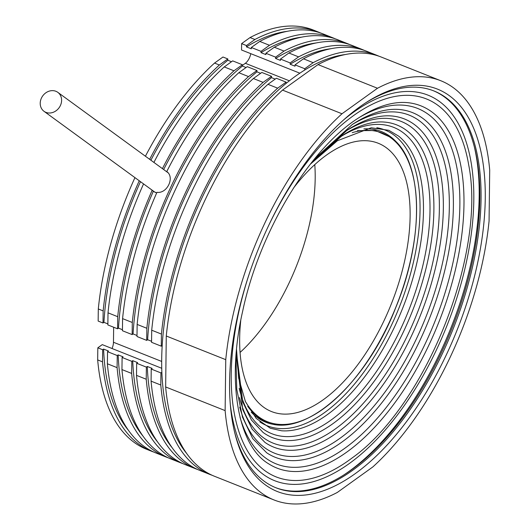 <?xml version="1.0" encoding="UTF-8"?>
<svg xmlns="http://www.w3.org/2000/svg" width="530" height="530" viewBox="0 0 530 530"><rect width="100%" height="100%" fill="white"/><g stroke="black" fill="none" stroke-linecap="round" stroke-linejoin="round"><path stroke-width="0.79" d="M446.207 355.107A216.565 107.305 -68.3 0 1 234.803 433.01A216.565 107.305 -68.3 0 1 268.617 225.588A216.565 107.305 -68.3 0 1 366.276 102.442A216.565 107.305 -68.3 0 1 477.557 138.86A216.565 107.305 -68.3 0 1 446.207 355.107M234.445 431.519A213.557 105.814 111.7 0 0 276.064 487.819A213.557 105.814 111.7 0 0 442.55 353.238A213.557 105.814 111.7 0 0 433.911 90.948A213.557 105.814 111.7 0 0 364.998 103.277M343.758 474.999A216.565 107.305 111.7 0 0 440.139 352.695A216.565 107.305 111.7 0 0 474.317 146.757A216.565 107.305 111.7 0 1 343.97 474.867A216.565 107.305 111.7 0 1 343.758 474.999M433.301 90.709A213.557 105.814 -68.3 0 1 474.681 148.221A213.557 105.814 -68.3 0 1 441.338 352.761A213.557 105.814 -68.3 0 1 345.03 474.191A213.557 105.814 -68.3 0 1 275.454 487.574M314.78 164.605A144.372 71.537 -68.3 0 1 289.155 282.828A144.372 71.537 -68.3 0 1 240.064 352.457M293.322 188.316A144.372 71.537 -68.3 0 1 378.241 143.252A144.372 71.537 -68.3 0 1 384.078 320.584A144.372 71.537 -68.3 0 1 271.526 411.558A144.372 71.537 -68.3 0 1 240.752 320.484M113.652 327.235L113.466 342.261A9.547 4.73 -68.3 0 1 112.035 348.515M250.796 53.676A9.547 4.73 -68.3 0 1 249.345 58.061A9.547 4.73 -68.3 0 1 245.33 63.295L242.389 65.409M150.957 189.309L153.64 191.522M122.443 329.706L118.495 328.136A222.58 110.28 111.7 0 1 153.336 191.29L156.675 192.96M345.441 54.511A222.58 110.28 111.7 0 0 304.717 70.046A222.58 110.28 111.7 0 0 286.074 83.435A222.58 110.28 111.7 0 0 162.193 345.514A222.58 110.28 111.7 0 0 161.862 372.259A222.58 110.28 111.7 0 0 186.732 453.534M372.835 466.93A225.588 111.77 111.7 0 0 449.91 357.803A225.588 111.77 111.7 0 0 489.071 221.03L489.7 170.084A225.588 111.77 111.7 0 0 440.788 80.732A225.588 111.77 111.7 0 0 377.499 88.258L318.026 64.6L282.517 90.107A225.588 111.77 111.7 0 0 166.274 336.007L165.651 386.953A225.588 111.77 111.7 0 0 214.564 476.304L274.043 499.962A225.588 111.77 111.7 0 0 337.325 492.436L372.835 466.93M161.743 368.284L102.264 344.626L97.825 347.812L97.672 359.916A225.588 111.77 111.7 0 0 146.591 449.268L151.447 451.202A225.588 111.77 111.7 0 0 153.899 452.11M98.302 308.97L98.156 321.067L103.005 323.002L103.158 310.898L98.302 308.97A225.588 111.77 111.7 0 1 134.945 177.63M149.659 159.325A225.588 111.77 111.7 0 1 219.394 64.998L227.827 58.943L222.971 57.015L214.537 63.07A225.588 111.77 111.7 0 0 145.412 156.224M320.59 32.992A225.588 111.77 111.7 0 0 318.185 31.972L313.329 30.038A225.588 111.77 111.7 0 0 250.047 37.564L241.614 43.619L241.534 49.992L299.841 73.18M151.447 451.202A225.588 111.77 111.7 0 1 102.528 361.844L102.681 349.747L103.595 349.084L108.451 351.019L107.537 351.675L107.385 363.779A225.588 111.77 111.7 0 0 156.304 453.13L166.009 456.992A225.588 111.77 111.7 0 0 168.46 457.9M103.595 349.084A222.58 110.28 111.7 0 0 128.465 430.36M166.009 456.992A225.588 111.77 111.7 0 1 117.097 367.641L117.243 355.537L118.163 354.881L123.02 356.809L122.099 357.472L121.953 369.569A225.588 111.77 111.7 0 0 170.865 458.927L180.578 462.789A225.588 111.77 111.7 0 1 131.665 373.431L131.811 361.334L132.732 360.672L137.581 362.606L136.667 363.262L136.515 375.366A225.588 111.77 111.7 0 0 185.434 464.717L195.146 468.58A225.588 111.77 111.7 0 0 197.597 469.487M132.732 360.672A222.58 110.28 111.7 0 0 157.595 441.947M180.578 462.789A225.588 111.77 111.7 0 0 183.029 463.697M195.146 468.58A225.588 111.77 111.7 0 1 146.227 379.228L146.379 367.124L147.294 366.468L152.15 368.396L151.236 369.059L151.083 381.156A225.588 111.77 111.7 0 0 200.002 470.514L209.708 474.376A225.588 111.77 111.7 0 0 212.159 475.284M147.294 366.468A222.58 110.28 111.7 0 0 172.164 447.744M161.862 372.259L160.941 372.921L151.236 369.059M209.708 474.376A225.588 111.77 111.7 0 1 160.795 385.018L160.941 372.921M118.163 354.881A222.58 110.28 111.7 0 0 143.034 436.157M160.795 385.018L151.083 381.156M146.379 367.124L136.667 363.262M146.227 379.228L136.515 375.366M131.811 361.334L122.099 357.472M131.665 373.431L121.953 369.569M117.243 355.537L107.537 351.675M117.097 367.641L107.385 363.779M102.681 349.747L97.825 347.812M102.528 361.844L97.672 359.916M132.288 322.485A225.588 111.77 111.7 0 1 248.524 76.585L256.957 70.53L247.252 66.667L238.818 72.723A225.588 111.77 111.7 0 0 166.771 171.554C175.052 177.298 167.189 193.867 156.953 192.324A225.588 111.77 111.7 0 0 122.582 318.623L122.43 330.727L132.142 334.589L132.288 322.485L122.582 318.623M162.418 168.633A225.588 111.77 111.7 0 1 233.962 70.795L242.395 64.739L242.376 66.051L246.066 67.522M242.376 66.051A222.58 110.28 111.7 0 0 163.657 169.534M167.069 171.806L166.056 171.276M108.014 312.832L107.862 324.93L117.574 328.792L117.726 316.695L108.014 312.832A225.588 111.77 111.7 0 1 143.557 183.91M242.395 64.739L232.683 60.877L224.25 66.932A225.588 111.77 111.7 0 0 153.912 162.425M107.875 323.909L103.926 322.339L103.005 323.002M227.827 58.943L227.814 60.261L231.497 61.725M227.814 60.261A222.58 110.28 111.7 0 0 150.898 160.226M140.483 181.671A222.58 110.28 111.7 0 0 103.926 322.339M139.251 180.77A225.588 111.77 111.7 0 0 103.158 310.898M137.144 324.42L136.998 336.517L146.704 340.379L146.856 328.282L137.144 324.42A225.588 111.77 111.7 0 1 253.38 78.519L261.813 72.458L271.526 76.32L271.512 77.638L275.196 79.103M137.012 335.497L133.056 333.926L132.142 334.589M256.957 70.53L256.944 71.848L260.627 73.312M256.944 71.848A222.58 110.28 111.7 0 0 133.056 333.926M286.074 83.435L286.094 82.117L276.382 78.255L267.948 84.31A225.588 111.77 111.7 0 0 151.713 330.21L151.56 342.314L161.272 346.176L162.193 345.514M151.573 341.293L147.625 339.723L146.704 340.379M271.512 77.638A222.58 110.28 111.7 0 0 147.625 339.723M146.856 328.282A225.588 111.77 111.7 0 1 263.092 82.382L271.526 76.32M161.272 346.176L161.425 334.072A225.588 111.77 111.7 0 1 277.66 88.172L286.094 82.117M277.66 88.172L267.948 84.31M263.092 82.382L253.38 78.519M248.524 76.585L238.818 72.723M219.394 64.998L214.537 63.07M233.962 70.795L224.25 66.932M377.499 88.258L341.989 113.764A225.588 111.77 111.7 0 0 225.753 359.665L225.131 410.604A225.588 111.77 111.7 0 0 274.043 499.962M225.131 410.604L165.651 386.953M225.753 359.665L166.274 336.007M341.989 113.764L282.517 90.107M161.425 334.072L151.713 330.21M152.103 190.396A225.588 111.77 111.7 0 0 117.726 316.695M440.788 80.732L381.308 57.074A225.588 111.77 111.7 0 0 318.026 64.6M378.857 56.167A225.588 111.77 111.7 0 0 376.452 55.146A225.588 111.77 111.7 0 0 313.17 62.672L303.458 58.81L295.024 64.865L295.005 66.184L290.155 64.249L290.168 62.931L298.602 56.876L288.89 53.013L280.456 59.068L280.443 60.387L275.587 58.459L275.6 57.141L284.034 51.085L274.328 47.223L265.894 53.278L265.875 54.597L261.018 52.662L261.038 51.344L269.472 45.288L259.76 41.426L251.326 47.481L251.313 48.8L246.457 46.872L246.47 45.553L254.903 39.498L250.047 37.564M376.452 55.146L366.74 51.284A225.588 111.77 111.7 0 0 303.458 58.81M364.289 50.37A225.588 111.77 111.7 0 0 361.884 49.35A225.588 111.77 111.7 0 0 298.602 56.876M361.884 49.35L352.172 45.487A225.588 111.77 111.7 0 0 288.89 53.013M349.727 44.58A225.588 111.77 111.7 0 0 347.322 43.559A225.588 111.77 111.7 0 0 284.034 51.085M347.322 43.559L337.61 39.697A225.588 111.77 111.7 0 0 274.328 47.223M335.159 38.789A225.588 111.77 111.7 0 0 332.754 37.762A225.588 111.77 111.7 0 0 269.472 45.288M332.754 37.762L323.042 33.9A225.588 111.77 111.7 0 0 259.76 41.426M318.185 31.972A225.588 111.77 111.7 0 0 254.903 39.498M301.742 37.127A222.58 110.28 111.7 0 0 261.018 52.662M287.174 31.336A222.58 110.28 111.7 0 0 246.457 46.872M118.495 328.136L117.574 328.792M316.304 42.923A222.58 110.28 111.7 0 0 275.587 58.459M330.872 48.714A222.58 110.28 111.7 0 0 290.155 64.249M313.17 62.672L304.737 68.728L304.717 70.046M304.737 68.728L295.024 64.865M290.168 62.931L280.456 59.068M275.6 57.141L265.894 53.278M246.47 45.553L241.614 43.619M251.326 47.481L261.038 51.344M40.3 104.801A11.733 10.11 -53.9 0 0 43.997 111.3A11.733 10.11 -53.9 0 0 56.021 110.803A11.733 10.11 -53.9 0 0 61.52 98.845A11.733 10.11 -53.9 0 0 57.823 92.346A11.733 10.11 -53.9 0 0 45.799 92.843A11.733 10.11 -53.9 0 0 40.3 104.801M259.819 421.873A159.179 78.871 111.7 0 0 320.657 415.281A159.179 78.871 111.7 0 0 415.46 252.697A159.179 78.871 111.7 0 0 376.81 127.717M230.331 404.748A207.462 102.793 111.7 0 0 232.942 420.489A207.462 102.793 111.7 0 0 344.275 467.003A207.462 102.793 111.7 0 0 473.621 207.084A207.462 102.793 111.7 0 0 358.412 108.862A207.462 102.793 111.7 0 0 356.326 110.266A207.462 102.793 111.7 0 0 343.619 119.912M251.207 412.161A156.41 77.493 111.7 0 0 291.467 423.881M401.19 147.996A156.41 77.493 111.7 0 0 363.878 128.863M258.15 417.017A155.634 77.115 -68.3 0 1 247.682 406.265M245.337 401.382A155.316 76.956 111.7 0 0 258.905 416.977A155.316 76.956 111.7 0 0 388.569 323.85A155.316 76.956 111.7 0 0 390.855 137.833A155.316 76.956 111.7 0 0 352.218 132.666M161.676 361.433L113.466 342.261M289.353 80.805L245.33 63.295M236.546 349.522L238.666 378.168L245.423 401.574L256.242 418.468L270.333 428.24L281.609 430.791A160.451 79.5 111.7 0 0 323.287 417.441A160.451 79.5 111.7 0 0 414.261 273.321A160.451 79.5 111.7 0 0 398.772 136.203L388.828 130.314L371.212 127.776L337.332 140.781L310.202 164.32M239.726 407.139A181.949 90.153 111.7 0 0 335.735 441.238A181.949 90.153 111.7 0 0 449.036 216.2A181.949 90.153 111.7 0 0 352.099 124.616M236.141 354.047L242.687 409.458L252.148 429.174L264.94 442.398A176.623 87.51 111.7 0 0 333.065 435.508A176.623 87.51 111.7 0 0 438.389 254.42A176.623 87.51 111.7 0 0 394.631 116.315C380.547 114.162 364.673 118.813 347.024 130.261L313.025 160.756M235.963 356.432L236.758 389.298L242.495 417.163L252.731 438.628L266.696 452.792A185.507 91.915 111.7 0 0 337.55 445.081A185.507 91.915 111.7 0 0 448.022 255.665A185.507 91.915 111.7 0 0 403.052 109.968C388.099 107.418 371.179 112.254 352.298 124.484L314.529 158.901M240.017 417.256A191.277 94.771 111.7 0 0 340.439 451.295A191.277 94.771 111.7 0 0 459.49 215.909A191.277 94.771 111.7 0 0 359.254 117.474M268.531 463.75A194.894 96.566 111.7 0 0 342.281 455.197A194.894 96.566 111.7 0 0 458.198 256.957A194.894 96.566 111.7 0 0 411.909 103.264C396.049 100.289 378.029 105.324 357.863 118.382C308.997 149.506 259.256 232.292 242.647 311.269C226.224 382.918 238.414 445.942 268.531 463.75M249.252 273.844A203.361 100.76 111.7 0 0 344.367 463.445A203.361 100.76 111.7 0 0 352.218 457.887C425.934 405.536 486.328 253.757 468.712 165.002A203.361 100.76 111.7 0 0 358.22 112.373A203.361 100.76 111.7 0 0 267.464 228.052M239.182 388.324A164.837 81.673 111.7 0 0 327.083 422.801A164.837 81.673 111.7 0 0 429.837 216.618A164.837 81.673 111.7 0 0 338.776 137.926M236.34 351.728L242.786 401.992L251.452 420.058L263.052 432.42A168.249 83.362 111.7 0 0 328.832 426.484A168.249 83.362 111.7 0 0 429.36 252.982A168.249 83.362 111.7 0 0 386.41 122.278C373.2 120.595 358.399 125.067 342.022 135.7L311.574 162.577M239.461 397.566A173.124 85.78 111.7 0 0 331.27 431.731A173.124 85.78 111.7 0 0 439.138 216.485A173.124 85.78 111.7 0 0 345.322 131.4M357.412 130.678L375.286 130.512L390.762 137.33C423.033 158.921 425.265 236.539 395.883 307.267C363.474 391.213 294.322 446.697 258.276 417.196L247.748 406.397M155.323 192.489L43.997 111.3M167.891 172.621L57.823 92.346"/></g></svg>
